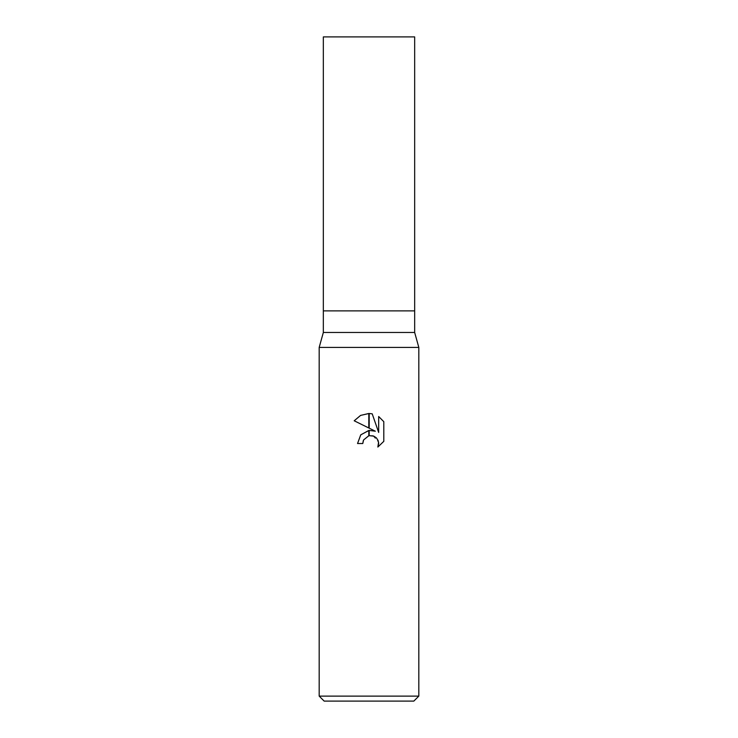 <?xml version="1.0" encoding="UTF-8"?>
<svg xmlns="http://www.w3.org/2000/svg" width="738" height="738" viewBox="0 0 738 738"><rect width="100%" height="100%" fill="white"/><g stroke="black" fill="none" stroke-linecap="round" stroke-linejoin="round"><path stroke-width="0.55" stroke-dasharray="3.69 2.77" d="M414.664 332.469L323.336 332.469M414.664 310.882L323.336 310.882L414.664 310.882M418.815 347.413L319.185 347.413L418.815 347.413M413.834 701.1L324.166 701.1M418.815 696.119L319.185 696.119M363.308 440.614L363.613 439.922M383.806 441.342L383.806 421.693M354.203 420.78L375.347 431.213M373.05 435.872L378.585 442.191M357.543 443.529L362.773 443.529M378.668 416.5L378.668 432.431L372.21 413.834M414.664 36.9L323.336 36.9"/><path stroke-width="1.11" d="M369 332.469L414.664 332.469L418.815 347.413L418.815 696.119L319.185 696.119L319.185 347.413L418.815 347.413L319.185 347.413L323.336 332.469L369 332.469M323.336 332.469L323.336 36.9L414.664 36.9L414.664 310.882L323.336 310.882L414.664 310.882L414.664 332.469M319.185 696.119L324.166 701.1L413.834 701.1L418.815 696.119M369.203 435.669L369.203 430.411L375.347 431.213L369.203 428.178L369.203 413.492L372.21 413.834L378.668 432.431L378.668 416.5L383.806 421.693L383.806 441.342L377.847 447.043L378.686 443.483L378.087 440.438L376.362 437.855L373.788 436.13L369.203 435.678M369 430.439L360.79 434.802L357.543 443.529L360.725 434.876L368.797 430.466L368.797 435.761L363.613 439.922L362.773 443.529L363.308 440.614M378.585 442.191L377.847 447.043L383.806 441.342M368.797 427.985L354.203 420.78L360.55 415.429L368.797 413.483L368.797 427.985M375.347 431.213L369.203 430.411M363.613 439.922L368.751 435.78M369 435.715L373.05 435.872M383.806 421.693L378.668 416.5M372.21 413.834L369.203 413.492M369 413.492L360.642 415.383L354.203 420.78M362.773 443.529L357.543 443.529"/></g></svg>
